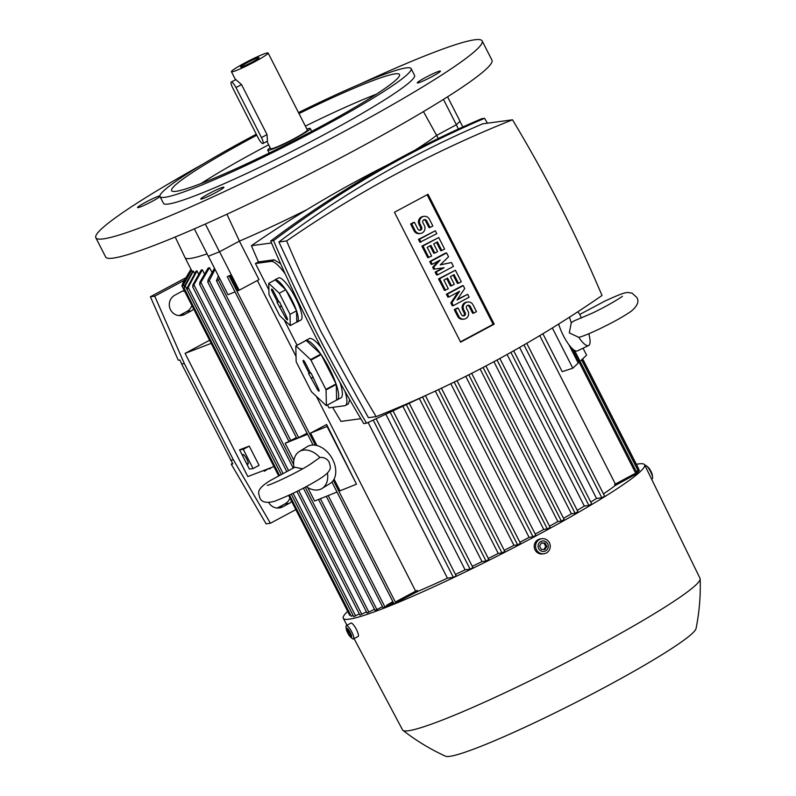 <?xml version="1.0" encoding="UTF-8"?>
<svg xmlns="http://www.w3.org/2000/svg" width="796" height="796" viewBox="0 0 796 796"><rect width="100%" height="100%" fill="white"/><g stroke="black" fill="none" stroke-linecap="round" stroke-linejoin="round"><path stroke-width="1.19" d="M302.629 468.794L294.828 467.242L270.391 480.486C253.874 490.545 259.586 493.958 259.735 497.719C261.387 502.186 266.262 503.39 274.351 501.351C289.883 495.301 304.639 488.028 318.619 479.53C335.126 469.471 329.415 466.058 329.275 462.287C327.594 459.401 325.096 457.77 321.763 457.392L319.863 457.501L310.977 463.849M293.983 467.66A21.681 14.935 58.3 0 1 299.286 451.571L307.306 446.626A21.681 14.935 58.3 0 1 332.668 459.461A21.681 14.935 58.3 0 1 330.091 483.51L322.072 488.465A21.681 14.935 58.3 0 1 306.181 486.625M299.286 451.571A21.681 14.935 58.3 0 1 319.863 457.511M327.474 473.003A21.681 14.935 58.3 0 1 322.072 488.465M316.947 445.531L310.599 433.084L327.076 426.467L356.499 484.197L340.021 490.814L334.071 479.132M316.38 396.358L415.631 591.159A146.325 12.557 -27 0 0 417.353 590.423L417.84 591.388L393.99 603.746M393.881 603.637L386.826 606.472L386.339 605.507L393.393 602.681M296.381 437.611L285.167 443.292L307.594 434.288M285.167 443.292L293.863 460.367M307.744 487.6L314.589 501.032L337.006 492.027M356.499 484.197L326.629 424.487L310.599 433.084M207.069 253.854A146.325 12.557 153 0 1 185.09 257.725L191.468 270.232A146.325 12.557 -27 0 0 191.547 270.371L192.284 271.824M193.358 271.128L184.075 288.033L184.463 286.162L192.881 271.058A146.325 12.557 -27 0 0 193.358 271.128L194.473 273.317M196.98 270.929L187.11 289.535L187.378 287.436L196.164 271.038A146.325 12.557 -27 0 0 196.562 270.988A146.325 12.557 -27 0 0 196.98 270.929L198.473 273.874M202.353 269.784L192.741 286.858L192.98 284.719L201.209 270.073A146.325 12.557 -27 0 0 202.353 269.784L204.254 273.516M209.547 267.665L199.677 284.431L199.876 282.202L208.064 268.133A146.325 12.557 -27 0 0 209.547 267.665L211.865 272.212M185.09 257.725A146.325 12.557 153 0 1 185.08 257.705L175.21 237.009M187.11 289.535L281.187 474.277L185.13 285.774M191.01 269.346L181.926 285.754L183.299 282.192L190.97 269.257M181.926 285.754L182.314 286.63M191.547 270.371L182.344 286.769L191.408 270.123M350.638 615.039L349.743 615.308M182.344 286.769L278.57 475.719M291.306 494.157L353.125 615.477L351.295 616.223M184.075 288.033L279.416 475.242M359.314 613.895L353.772 616.631M366.429 611.816L359.961 615.049M374.478 609.238L367.075 612.97M327.076 426.467L326.629 424.487M296.878 438.467L307.057 433.243M219.388 277.844L218.711 279.704L216.442 280.719L218.383 275.884M580.085 361.304L586.582 355.165L583.04 348.21M588.841 333.753A56.367 56.367 0 0 1 589.776 338.2A21.681 6.04 -115.6 0 1 588.622 345.534L577.349 350.927A21.681 6.04 -115.6 0 1 563.409 335.713A21.681 6.04 -115.6 0 1 558.663 324.052M588.622 345.534A21.681 6.04 -115.6 0 1 578.752 337.325L579.17 337.235C581.18 336.788 586.164 335.215 599.308 329.007C610.482 323.455 618.92 319.445 631.099 311.345C637.506 306.002 639.397 301.356 636.76 297.396L632.034 293.117L627.646 292.49C624.92 292.63 621.049 293.605 604.671 301.206L579.767 314.44M574.821 320.45L571.289 322.669L569.289 332.897L578.752 337.325M571.289 322.669A21.681 6.04 -115.6 0 1 569.508 317.166M577.777 311.813A56.367 56.367 0 0 1 579.866 314.519L581.359 318.082M637.158 473.421L615.089 485.6A146.325 12.557 153 0 1 603.477 493.888M558.424 324.191L559.17 325.654M552.325 327.982L572.812 368.19L578.224 363.066L568.841 344.648M572.812 368.19L562.205 371.662L542.882 333.743M639.317 470.516L638.253 471.252M636.472 471.958L637.914 470.595L636.133 471.302M637.914 470.595L638.402 471.56L636.959 472.923M615.089 485.6L614.602 484.645A146.325 12.557 -27 0 0 615.378 484.038L539.758 335.623M615.378 484.038L634.611 473.72L635.099 474.685M604.622 496.246L601.836 497.739L596.512 498.455A146.325 12.557 153 0 1 590.771 502.087M596.512 498.455L519.569 347.444M438.238 138.504L436.636 135.36M447.571 96.794L460.038 121.261L456.367 124.743L436.606 135.38A146.325 12.557 153 0 1 415.104 150.096M436.606 135.38L423.452 111.599M614.602 484.645L634.611 473.72M634.243 474.068L634.73 475.033M306.967 209.637A146.325 12.557 153 0 1 239.437 241.118L219.477 251.785L208.303 256.272L194.333 228.86M239.387 241.148L258.999 279.625L239.158 290.232L219.547 251.745M257.347 280.51L296.032 356.429M456.148 575.866L453.362 577.359L447.432 578.165A146.325 12.557 153 0 1 417.84 591.388M447.432 578.165L368.13 422.517M472.884 567.648L470.108 569.14L465.103 569.817A146.325 12.557 153 0 1 455.451 574.413M465.103 569.817L386.04 414.636M392.856 601.627L386.339 605.507M396.896 602.433L396.398 601.468L417.353 590.423M397.512 601.02L398 601.985M396.398 601.468L415.631 591.159M386.677 606.174L383.165 607.816M227.328 276.66L230.193 275.277L227.328 276.66M208.373 256.242L227.974 294.719L235.039 291.883M239.158 290.232L238.044 290.679L230.193 275.277M456.277 124.793L458.416 128.992M459.959 121.34L462.844 126.992M488.814 559.538L486.038 561.031L481.998 561.578A146.325 12.557 153 0 1 472.277 566.354M481.998 561.578L403.094 406.726M504.754 551.429L501.968 552.922L498.246 553.429A146.325 12.557 153 0 1 488.306 558.444M498.246 553.429L419.442 398.766M520.405 543.36L517.629 544.852L513.937 545.35A146.325 12.557 153 0 1 504.256 550.364M513.937 545.35L435.322 391.075M564.145 519.579L561.359 521.072L557.837 521.549A146.325 12.557 153 0 1 549.529 526.206M557.837 521.549L480.107 368.996M577.906 511.768L575.12 513.261L571.399 513.758A146.325 12.557 153 0 1 563.538 518.305M571.399 513.758L493.908 361.692M591.667 503.948L588.891 505.44L584.324 506.057A146.325 12.557 153 0 1 577.229 510.326M584.324 506.057L507.092 354.479M550.106 527.43L547.32 528.932L543.728 529.41A146.325 12.557 153 0 1 535.211 534.056M543.728 529.41L465.74 376.349M535.798 535.32L533.012 536.812L529.091 537.35L450.815 383.722M529.091 537.35A146.325 12.557 153 0 1 519.888 542.235M216.771 280.441A163.668 14.039 -27 0 0 218.711 279.704M382.518 606.661L375.115 610.393M215.069 269.376L209.288 280.6L207.786 282.092L208.054 279.884L214.482 268.222M360.807 418.706L340.967 421.382A1366.513 1322.385 -97.7 0 1 332.629 407.353M345.026 391.443A34.686 8.219 61.8 0 1 345.384 405.502A34.686 8.219 61.8 0 1 344.678 405.721L328.977 407.85L327.494 404.955M297.077 345.245L284.122 319.823M268.889 289.923L255.436 263.516L271.137 261.396A34.686 8.219 61.8 0 1 285.267 274.043M271.526 242.969L251.436 245.685A1366.513 1322.385 -97.7 0 0 258.431 261.904L255.436 263.516M251.436 245.685A1201.841 1163.036 -97.7 0 1 386.876 165.26M349.683 399.632L348.369 403.89L345.384 405.502M258.431 261.904L274.132 259.785L280.62 263.735M304.918 341.036A33.601 7.96 61.8 0 1 305.425 340.648L309.137 338.658A33.601 7.96 61.8 0 1 321.236 347.663M339.942 382.369A33.601 7.96 61.8 0 1 340.897 397.881L337.186 399.871A33.601 7.96 61.8 0 1 336.589 400.08L326.38 405.552L326.052 389.931A33.601 7.96 -118.2 0 0 325.872 389.403L310.938 360.09A33.601 7.96 -118.2 0 0 310.589 359.593L295.983 345.902A33.601 7.96 -118.2 0 0 295.814 345.922L296.142 361.543A33.601 7.96 -118.2 0 0 296.321 362.071L311.256 391.383A33.601 7.96 -118.2 0 0 311.594 391.881L326.211 405.572A33.601 7.96 -118.2 0 0 326.38 405.552M274.232 280.411A23.85 5.652 61.8 0 1 274.729 279.963L278.441 277.973A23.85 5.652 61.8 0 1 295.674 298.192A23.85 5.652 61.8 0 1 300.988 320.002L297.276 322.002A23.85 5.652 61.8 0 1 296.629 322.161M274.729 279.963A23.85 5.652 61.8 0 1 291.963 300.182A23.85 5.652 61.8 0 1 297.276 322.002M310.938 360.09L321.146 354.618A33.601 7.96 61.8 0 1 329.693 369.125A33.601 7.96 61.8 0 1 336.081 383.931L325.872 389.403M326.052 389.931L336.26 384.458A33.601 7.96 61.8 0 1 337.186 399.871M305.425 340.648A33.601 7.96 61.8 0 1 306.022 340.449L295.814 345.922M295.983 345.902L306.191 340.419A33.601 7.96 61.8 0 1 320.798 354.111L310.589 359.593M336.589 400.08L336.26 384.458M336.081 383.931L321.146 354.618M320.798 354.111L306.191 340.419M303.803 362.837A2.706 0.647 61.8 0 1 303.206 360.349A2.706 0.647 61.8 0 1 305.157 362.658L310.549 373.234L311.146 373.155L318.39 388.637A2.706 0.647 61.8 0 1 319.007 391.105A2.706 0.647 61.8 0 1 317.037 388.816L308.599 373.503L309.196 373.423L303.803 362.837L304.938 362.24M309.196 373.423L310.4 372.946M311.047 378.309L313.077 376.966M311.644 378.229L313.196 377.195M296.759 322.091L296.53 310.838L285.774 289.734L275.247 279.874L268.75 283.356L268.988 294.61L279.744 315.714L290.261 325.574L296.759 322.091M290.261 325.574L290.033 314.33L296.53 310.838M290.033 314.33L279.277 293.217L285.774 289.734M279.277 293.217L268.75 283.356M272.212 291.565A2.706 0.647 61.8 0 1 271.625 289.077A2.706 0.647 61.8 0 1 273.565 291.386L278.958 301.973L279.555 301.893L286.799 317.365A2.706 0.647 61.8 0 1 287.426 319.833A2.706 0.647 61.8 0 1 285.446 317.544L277.008 302.231L277.605 302.152L272.212 291.565L273.346 290.978M277.605 302.152L278.809 301.674M279.456 307.047L281.495 305.694M280.053 306.967L281.615 305.923M366.558 423.193L363.702 423.581C328.728 365.036 297.724 304.181 270.69 241.029C336.569 191.478 406.905 150.703 481.719 118.694L484.575 118.315C409.761 150.315 339.424 191.09 273.545 240.641C300.58 303.793 331.584 364.648 366.558 423.193L427.95 394.488M270.69 241.029L273.545 240.641M487.47 123.181L484.575 118.315M512.495 119.808L482.704 123.828C410.418 154.653 342.479 194.035 278.899 241.974L320.887 331.435L368.429 417.681L376.16 416.626A1201.841 1163.036 82.3 0 0 602.025 295.505A1366.513 1322.385 82.3 0 0 560.334 206.005A1366.513 1322.385 82.3 0 0 512.495 119.808A1201.841 1163.036 82.3 0 0 286.64 240.929L278.899 241.974M286.64 240.929A1366.513 1322.385 82.3 0 0 328.33 330.43A1366.513 1322.385 82.3 0 0 376.16 416.626M460.625 342.171L394.438 212.273L428.029 194.264L494.216 324.161L460.625 342.171M467.66 294.301L469.133 297.187L453.352 305.644L451.889 302.759L459.62 291.256L448.944 296.988L447.859 297.127L446.387 294.241L462.168 285.784L463.252 285.635L464.725 288.52L456.994 300.022L467.66 294.301L457.451 299.346M453.352 305.644L452.277 305.793L450.805 302.908L458.078 292.082M451.481 262.541L453.441 266.391L437.671 274.849L436.198 271.963L444.088 267.735L434.725 269.078L433.75 267.157L440.158 260.043L432.278 264.272L431.193 264.411L429.721 261.526L445.501 253.068L446.576 252.919L448.546 256.77L440.268 264.879L451.481 262.541L440.367 264.779M437.671 274.849L436.586 274.998L435.113 272.113L442.974 267.894M434.725 269.078L433.641 269.227L432.666 267.307L438.317 261.028M419.92 242.282L418.447 239.397L435.303 230.79L436.775 233.676L419.92 242.282M410.597 224.004L411.681 223.855L415.114 230.591A5.423 5.244 82.3 0 0 420.477 233.477L419.402 233.616A5.423 5.244 -97.7 0 1 414.029 230.74L410.597 224.004L413.383 222.512L414.467 222.363L417.9 229.099A2.169 2.099 82.3 0 0 420.049 230.253A2.169 2.099 82.3 0 0 421.611 227.109L420.139 224.223L419.054 224.373A5.423 5.244 -97.7 0 1 422.975 216.512L424.059 216.363A5.423 5.244 82.3 0 0 420.139 224.223M419.492 230.253A2.169 2.099 82.3 0 0 420.527 227.258L419.054 224.373M424.059 216.363A5.423 5.244 82.3 0 1 429.422 219.248L432.855 225.984L430.069 227.477L428.984 227.616L425.552 220.88A2.169 2.099 82.3 0 0 423.96 219.736M441.84 250.571L437.422 241.904L433.711 243.894L437.631 251.596L434.845 253.088L430.925 245.387L427.213 247.377L431.631 256.043L427.76 257.675L421.88 246.133L438.735 237.526L444.616 249.068L441.84 250.571L440.755 250.71L436.516 242.392M434.845 253.088L433.77 253.237L430.019 245.874M458.506 283.286L454.088 274.62L450.377 276.61L454.297 284.311L451.521 285.804L447.591 278.103L443.879 280.092L448.297 288.759L444.427 290.391L438.546 278.849L455.402 270.242L461.292 281.784L458.506 283.286L457.421 283.426L453.183 275.108M451.521 285.804L450.436 285.953L446.685 278.59M454.237 309.644L455.322 309.495L458.745 316.231A5.423 5.244 82.3 0 0 464.118 319.106L463.033 319.256A5.423 5.244 -97.7 0 1 457.67 316.37L454.237 309.644L457.023 308.142L458.098 308.002L461.531 314.738A2.169 2.099 82.3 0 0 463.68 315.893A2.169 2.099 82.3 0 0 465.242 312.748L463.779 309.863L462.695 310.002A5.423 5.244 -97.7 0 1 466.605 302.142L467.69 302.002A5.423 5.244 82.3 0 0 463.779 309.863M463.133 315.883A2.169 2.099 82.3 0 0 464.158 312.888L462.695 310.002M467.69 302.002A5.423 5.244 82.3 0 1 473.053 304.878L476.486 311.614L473.7 313.107L472.615 313.256L469.192 306.52A2.169 2.099 82.3 0 0 467.59 305.365M427.124 194.751L493.142 324.31L460.456 341.832M448.944 296.988L447.471 294.102L446.387 294.241M447.471 294.102L463.252 285.635M451.889 302.759L450.805 302.908M432.278 264.272L430.805 261.387L429.721 261.526M430.805 261.387L446.576 252.919M433.75 267.157L432.666 267.307M436.198 271.963L435.113 272.113M420.994 242.143L419.532 239.248L418.447 239.397M419.532 239.248L435.303 230.79M411.681 223.855L414.467 222.363M420.477 233.477A5.423 5.244 82.3 0 0 424.397 225.616L422.925 222.731A2.169 2.099 82.3 0 1 424.487 219.587A2.169 2.099 82.3 0 1 426.636 220.741L425.552 220.88M430.069 227.477L426.636 220.741M428.845 257.536L422.965 245.984L421.88 246.133M422.965 245.984L438.735 237.526M445.511 290.251L439.631 278.7L438.546 278.849M439.631 278.7L455.402 270.242M455.322 309.495L458.098 308.002M464.118 319.106A5.423 5.244 82.3 0 0 468.028 311.256L466.555 308.36A2.169 2.099 82.3 0 1 468.128 305.226A2.169 2.099 82.3 0 1 470.267 306.37L469.192 306.52M473.7 313.107L470.267 306.37M494.216 324.161L493.142 324.31M273.904 466.565L247.815 476.565L185.06 353.394L209.547 340.27M211.149 343.394L185.06 353.394M239.566 449.82L242.81 456.168A5.423 1.284 61.8 0 1 242.899 454.536A5.423 1.284 61.8 0 1 243.009 454.496A5.423 1.284 61.8 0 1 246.71 458.914A5.423 1.284 61.8 0 1 248.024 464.088A5.423 1.284 61.8 0 1 247.914 464.118A5.423 1.284 61.8 0 1 246.143 462.715L249.377 469.063L253.078 468.565L259.078 465.342L249.277 446.098L239.566 449.82L243.268 449.322L253.078 468.565M246.143 462.715L242.81 456.168M291.704 501.51A10.836 10.487 -97.7 0 1 289.237 503.351L282.739 506.843A10.836 10.487 -97.7 0 1 268.789 502.624M193.657 309.067A10.836 10.487 -97.7 0 1 191.179 310.908L184.682 314.4A10.836 10.487 -97.7 0 1 169.797 308.012A10.836 10.487 -97.7 0 1 174.881 295.157L181.379 291.664A10.836 10.487 -97.7 0 1 184.264 290.639M295.843 509.619L270.421 523.251L233.377 459.809L184.344 363.583L154.722 296.162L184.095 280.411M277.088 508.017A10.836 10.487 82.3 0 0 278.411 507.42L284.908 503.938A10.836 10.487 82.3 0 0 289.913 497.978M179.04 315.574A10.836 10.487 82.3 0 0 180.354 314.977L186.851 311.495A10.836 10.487 82.3 0 0 191.856 305.535M184.672 291.435A10.836 10.487 82.3 0 0 182.692 291.077M184.344 363.583L181.637 363.951L179.896 359.981L178.274 360.2L150.384 296.749L185.269 278.043M150.384 296.749L154.722 296.162M181.637 363.951L232.84 463.899L231.218 464.128L266.093 523.828L270.421 523.251M231.218 464.128L232.551 463.411M230.661 460.168L233.377 459.809M249.277 446.098L243.268 449.322M263.705 470.476L264.352 471.252L263.914 470.396M264.352 471.252L268.62 468.585M268.769 468.874L270.302 468.665L271.038 467.66M270.302 468.665L269.983 468.058M636.392 464.287A169.09 14.507 153 0 1 644.601 464.794A169.09 14.507 153 0 1 536.166 535.837A169.09 14.507 153 0 1 343.275 618.323A169.09 14.507 153 0 1 347.693 611.388M644.601 464.794L700.032 578.354A166.921 14.318 153 0 1 700.162 578.911A166.921 14.318 153 0 1 592.99 648.481A166.921 14.318 153 0 1 402.945 730.35A166.921 14.318 153 0 1 402.567 729.922L354.071 638.631M357.981 636.492A7.592 1.801 -118.2 0 0 358.14 636.452A7.592 1.801 -118.2 0 0 356.29 629.208A7.592 1.801 -118.2 0 0 351.126 623.029A7.592 1.801 -118.2 0 0 350.966 623.069A7.592 1.801 -118.2 0 0 350.837 623.178M350.529 637.009L352.14 638.392A7.592 1.801 -118.2 0 0 353.344 638.989A7.592 1.801 -118.2 0 0 353.494 638.939A7.592 1.801 -118.2 0 0 351.653 631.696A7.592 1.801 -118.2 0 0 346.479 625.517A7.592 1.801 -118.2 0 0 346.33 625.566A7.592 1.801 -118.2 0 0 346.031 626.999L346.29 629.099A5.264 1.244 -118.2 0 0 350.529 637.009A5.264 1.244 -118.2 0 0 351.364 637.417A5.264 1.244 -118.2 0 0 350.3 632.571A5.264 1.244 -118.2 0 0 346.608 628.074A5.264 1.244 -118.2 0 0 346.29 629.099M349.026 634.521L347.325 631.188L347.285 629.417L350.648 634.303L350.688 636.084L349.026 634.521L350.389 633.795M347.325 631.188L348.509 630.551M541.897 538.713L540.544 538.902A7.592 7.343 82.3 0 0 534.564 548.683A7.592 7.343 82.3 0 0 542.573 553.936L543.927 553.757A7.592 7.343 82.3 0 0 549.907 543.966A7.592 7.343 82.3 0 0 539.479 539.499A7.592 7.343 82.3 0 0 543.927 553.757M540.802 541.529A5.264 5.094 82.3 0 0 538.683 548.613A5.264 5.094 82.3 0 0 545.568 550.872A5.264 5.094 82.3 0 0 547.688 543.777A5.264 5.094 82.3 0 0 540.802 541.529M541.25 549.359L539.549 546.026L541.489 542.862L545.121 543.041L546.822 546.374L544.882 549.529L541.25 549.359M543.917 549.489L545.738 546.514L544.036 543.18L541.37 543.061M546.822 546.374L545.738 546.514M545.121 543.041L544.036 543.18M700.162 578.911C700.729 595.617 699.356 612.164 696.042 628.551A140.912 12.089 153 0 1 605.607 686.888A140.912 12.089 153 0 1 445.521 756.2C430.318 749.245 416.129 740.628 402.945 730.35M645.019 465.411A7.592 1.801 61.8 0 1 645.148 465.312A7.592 1.801 61.8 0 1 645.297 465.262A7.592 1.801 61.8 0 1 646.501 465.859A7.592 1.801 61.8 0 1 652.611 477.252A7.592 1.801 61.8 0 1 652.312 478.685L651.576 479.083M646.501 465.859L648.113 467.242A5.264 1.244 61.8 0 1 652.352 475.142L652.611 477.252M359.782 84.187A216.781 18.597 153 0 1 474.595 39.8A216.781 18.597 153 0 1 482.147 40.914L491.958 60.158A216.781 18.597 153 0 1 330.33 163.24A216.781 18.597 153 0 1 113.201 258.113A216.781 18.597 153 0 1 105.649 256.999L95.838 237.755A216.781 18.597 153 0 1 202.771 164.195M482.147 40.914A216.781 18.597 153 0 1 320.519 143.996A216.781 18.597 153 0 1 103.39 238.87A216.781 18.597 153 0 1 95.838 237.755M217.885 189.219A13.005 1.114 153 0 1 223.905 187.229A13.005 1.114 153 0 1 218.442 191.1A13.005 1.114 153 0 1 206.731 197.04A13.005 1.114 153 0 1 200.721 199.04A13.005 1.114 153 0 1 206.184 195.159A13.005 1.114 153 0 1 217.885 189.219M418.686 81.53A13.005 1.114 153 0 1 431.492 74.456A13.005 1.114 153 0 1 440.447 71.093A13.005 1.114 153 0 1 439.034 72.466A13.005 1.114 153 0 1 426.228 79.55A13.005 1.114 153 0 1 417.273 82.903A13.005 1.114 153 0 1 418.686 81.53M160.026 196.602A13.005 1.114 153 0 1 159.299 197.129A13.005 1.114 153 0 1 146.504 204.214A13.005 1.114 153 0 1 137.539 207.577A13.005 1.114 153 0 1 138.962 206.204A13.005 1.114 153 0 1 149.847 200.055A13.005 1.114 153 0 1 159.916 195.766M456.367 124.743L443.452 99.391M226.91 214.233L239.437 241.118M219.477 251.785L205.328 224.014M298.48 112.594A140.912 12.089 153 0 1 406.199 67.899A140.912 12.089 153 0 1 411.114 68.625L414.547 75.361A140.912 12.089 153 0 1 309.485 142.365A140.912 12.089 153 0 1 168.354 204.035A140.912 12.089 153 0 1 163.449 203.308L160.016 196.572A140.912 12.089 153 0 1 256.282 134.196M411.114 68.625A140.912 12.089 153 0 1 306.052 135.628A140.912 12.089 153 0 1 164.921 197.299A140.912 12.089 153 0 1 160.016 196.572M298.998 113.599A127.897 10.975 153 0 1 395.065 73.869A127.897 10.975 153 0 1 399.522 74.535A127.897 10.975 153 0 1 304.162 135.35A127.897 10.975 153 0 1 176.055 191.329A127.897 10.975 153 0 1 171.598 190.662A127.897 10.975 153 0 1 256.8 135.211M201.149 183.488A127.897 10.975 153 0 1 268.67 144.802M305.365 126.106A127.897 10.975 153 0 1 376.349 94.217M306.878 129.061A23.85 2.05 153 0 1 310.241 128.504A23.85 2.05 153 0 1 294.948 138.534A23.85 2.05 153 0 1 267.745 150.155A23.85 2.05 153 0 1 270.172 147.767M268.123 53.004A20.596 1.771 153 0 1 254.919 61.66A20.596 1.771 153 0 1 231.427 71.71A20.596 1.771 153 0 1 244.631 63.053A20.596 1.771 153 0 1 268.123 53.004L307.346 129.987A20.596 1.771 153 0 1 294.142 138.643A20.596 1.771 153 0 1 270.64 148.683L266.929 141.399M235.855 79.62L241.536 84.585L267.028 134.614L267.436 141.091M235.984 87.55A6.507 1.542 -118.2 0 0 231.427 81.998A6.507 1.542 -118.2 0 0 231.288 82.038A6.507 1.542 -118.2 0 0 232.74 87.988L258.232 138.026A6.507 1.542 -118.2 0 0 262.799 143.579A6.507 1.542 -118.2 0 0 262.929 143.539A6.507 1.542 -118.2 0 0 261.486 137.589L235.984 87.55L241.536 84.585M247.178 62.705A10.408 0.895 153 0 1 259.048 57.68A10.408 0.895 153 0 1 252.372 62.008A10.408 0.895 153 0 1 240.531 67.113A10.408 0.895 153 0 1 247.178 62.705M333.335 480.366L395.821 603.01M182.871 283.286L183.239 284.013M183.359 284.431L184.374 286.411M188.184 287.326L282.958 473.322M293.127 493.281L355.593 615.885M193.935 284.878L288.48 470.426M298.709 490.515L361.782 614.303M200.96 282.63L293.634 464.496M305.176 487.162L368.906 612.223M218.303 279.923L298.699 437.73M572.215 348.578L636.173 474.108M581.607 359.872L638.332 471.212M328.181 495.57L384.995 607.079M229.129 275.854L315.415 445.203M510.893 352.359L588.891 505.44M497.032 360.001L575.12 513.261M483.082 367.444L561.359 521.072M390.368 412.656L470.108 569.14M468.794 374.807L547.32 528.932M406.567 405.065L486.038 561.031M454.178 382.08L533.012 536.812M422.616 397.184L501.968 552.922M438.516 389.592L517.629 544.852M209.288 280.6L290.739 440.467M320.41 498.694L376.946 609.656M373.324 420.278L453.362 577.359M523.977 344.917L601.836 497.739M274.132 259.785L271.137 261.396M317.037 388.816L318.181 388.219M285.446 317.544L286.59 316.947M421.611 227.109L420.527 227.258M415.114 230.591L414.029 230.74M465.242 312.748L464.158 312.888M458.745 316.231L457.67 316.37M284.908 503.938L289.237 503.351M278.411 507.42L282.739 506.843M186.851 311.495L191.179 310.908M180.354 314.977L184.682 314.4M261.486 137.589L267.028 134.614M314.838 461.133L309.505 464.774C298.112 472.118 270.948 484.963 267.277 485.361M331.932 482.058L393.96 603.796M288.61 495.42L349.723 615.358M289.485 495.012L351.265 616.273M291.316 494.147L353.742 616.681M192.642 286.779L286.689 471.351M296.918 491.421L359.931 615.099M199.567 284.311L293.187 468.058M303.395 488.097L367.046 613.019M216.442 280.719L296.848 438.516M622.323 296.231C623.328 296.112 608.283 305.644 591.816 313.365L575.19 320.42M574.543 350.429L637.218 473.431M582.543 358.986L639.377 470.526M227.268 276.65L313.067 445.024M513.689 350.787L591.726 503.958M499.848 358.469L577.966 511.778M485.918 365.951L564.195 519.589M471.65 373.354L550.165 527.44M457.053 380.667L535.857 535.33M441.412 388.219L520.465 543.37M326.3 496.326L383.135 607.865M207.786 282.092L288.948 441.382M318.529 499.44L375.095 610.442M582.612 358.926L638.76 469.123M582.672 358.867L638.133 467.72M183.299 282.192L181.906 285.804M376.259 418.995L456.198 575.876M425.472 395.741L504.803 551.439M409.452 403.671L488.873 559.548M393.284 411.323L472.943 567.657M526.753 343.305L604.681 496.246M346.947 625.228L343.275 618.323M350.966 623.069L346.33 625.566M358.14 636.452L353.494 638.939M267.745 150.155L269.207 153.031M310.241 128.504L311.704 131.38M231.427 71.71L235.526 79.769M231.288 82.038L235.934 79.55M262.929 143.539L267.575 141.051"/></g></svg>
